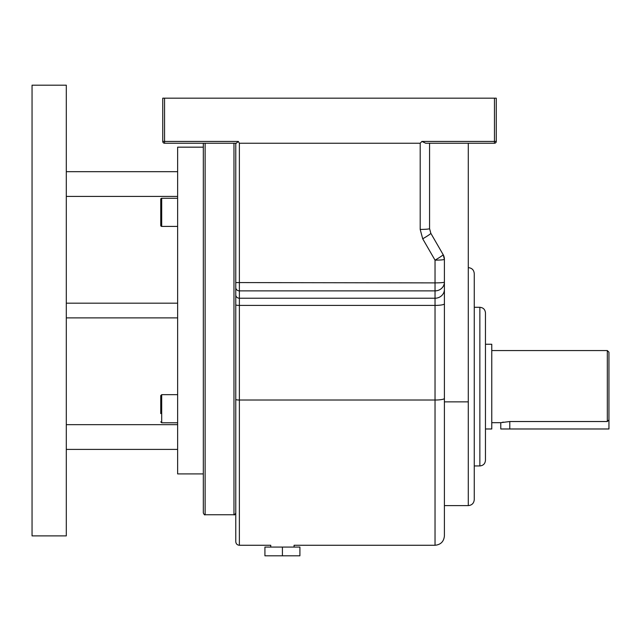 <?xml version="1.0" encoding="UTF-8"?>
<svg xmlns="http://www.w3.org/2000/svg" width="641" height="641" viewBox="0 0 641 641"><rect width="100%" height="100%" fill="white"/><g stroke="black" fill="none" stroke-linecap="round" stroke-linejoin="round"><path stroke-width="0.96" d="M479.861 307.295C483.258 307.624 485.125 309.491 485.461 312.888L485.461 460.342C485.125 463.739 483.258 465.606 479.861 465.943L479.861 307.295L474.26 307.295M468.291 267.634C471.92 267.986 473.907 269.973 474.26 273.603L474.26 499.627C473.907 503.257 471.92 505.252 468.291 505.605L468.291 401.867L444.405 401.867L444.405 259.325A9.375 9.375 0 0 0 443.147 254.637A9.375 0.705 150 0 1 436.441 259.325A9.375 0.705 150 0 1 435.031 260.142L422.707 238.797A9.375 0.705 150 0 0 430.824 233.292L443.147 254.637L444.405 259.325L444.405 282.072A9.375 8.806 180 0 1 435.031 290.878L239.373 290.878L239.373 298.233L435.031 298.233L435.031 260.142A9.375 0.817 180 0 0 444.405 259.325M607.331 350.563L608.95 352.181L608.95 428.981L500.781 428.981L500.781 422.675L491.767 422.675M503.377 422.115L502.352 422.315M485.461 428.981L491.767 428.981L491.767 344.249L485.461 344.249M500.781 422.675L509.795 421.53L607.323 421.53L607.323 350.563L491.767 350.563M164.553 98.169L164.553 141.437L238.324 141.437L236.257 143.239L164.553 143.239A1.803 1.803 0 0 1 162.75 141.437L162.75 98.169L496.278 98.169L496.278 141.437L494.467 141.437L494.467 98.169M494.467 143.239L425.712 143.239L421.906 141.437L494.467 141.437L494.467 143.239A1.803 1.803 0 0 0 496.278 141.437A1.803 1.803 0 0 1 494.467 143.239M607.331 421.53L608.95 419.847M444.405 289.42A9.375 8.806 0 0 1 435.031 298.233L435.031 305.412A9.375 1.627 0 0 0 444.405 303.786L444.405 535.892C443.852 541.581 440.728 544.706 435.031 545.267L435.031 305.412L239.373 305.412L239.373 400.024L435.031 400.024A9.375 1.627 -0 0 0 444.405 398.398M429.566 143.239L429.566 228.605A9.375 0.817 180 0 1 420.192 229.422L422.707 238.797M430.824 233.292L429.566 228.605M238.324 141.437L239.373 143.239L420.192 143.239L421.906 141.437M239.373 143.239L239.373 290.878A3.606 3.389 0 0 1 235.768 287.488L235.768 143.239M444.405 282.072A9.375 0.817 180 0 1 435.031 282.889L235.768 282.577L235.768 512.944C234.935 514.651 234.334 515.252 233.965 514.747L233.965 143.239M239.373 545.267C237.186 545.05 235.984 543.848 235.768 541.661L235.768 399.399A3.606 0.625 0 0 0 239.373 400.024L239.373 545.267L270.75 545.267L270.75 547.069M468.291 143.239L468.291 401.867M205.12 143.239L205.12 514.747C204.751 515.252 204.15 514.651 203.317 512.944L203.317 143.239M435.031 545.267L294.075 545.267L294.075 547.069M282.417 555.811L299.908 555.811L299.908 547.069L264.925 547.069L264.925 555.811L282.417 555.811L282.417 547.069M160.755 413.597L160.755 395.609L161.692 394.672L161.692 422.796L160.755 421.858M177.629 198.285L161.692 198.285A0.937 0.937 0 0 0 160.755 199.223L160.755 225.472A0.937 0.937 0 0 0 161.692 226.409L177.629 226.409M177.629 147.166L177.629 473.907L203.317 473.907L203.317 147.166L177.629 147.166M32.05 85.189L32.05 535.892L66.303 535.892L66.303 85.189L32.05 85.189M66.303 424.663L177.629 424.663M66.303 196.418L177.629 196.418M66.303 449.405L177.629 449.405M66.303 171.676L177.629 171.676M66.303 303.185L177.629 303.185M66.303 317.888L177.629 317.888M160.755 403.862L160.755 408.734M509.795 428.981L509.795 421.53M420.192 229.422L420.192 143.239M235.768 294.844A3.606 3.389 0 0 0 239.373 298.233L239.373 305.412A3.606 0.625 0 0 1 235.768 304.787M164.553 143.239L164.553 141.437L162.75 141.437A1.803 1.803 0 0 0 164.553 143.239M161.692 198.285L161.692 226.409M479.861 465.943L474.26 465.943M468.291 505.605L444.405 505.605M205.12 514.747L233.965 514.747M161.692 422.796L177.629 422.796M161.692 394.672L177.629 394.672"/></g></svg>
